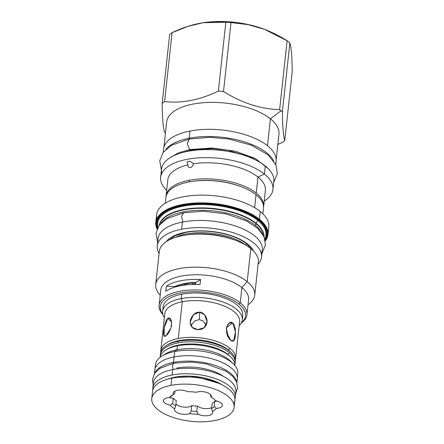 <?xml version="1.0" encoding="UTF-8"?>
<svg xmlns="http://www.w3.org/2000/svg" width="444" height="444" viewBox="0 0 444 444"><rect width="100%" height="100%" fill="white"/><g stroke="black" fill="none" stroke-linecap="round" stroke-linejoin="round"><path stroke-width="0.67" d="M234.11 407.431A41.414 18.415 6.2 0 0 213.747 388.8A41.414 18.415 6.2 0 0 171.012 385.386L171.795 378.21L171.012 385.386A41.414 18.415 6.2 0 1 227.844 396.153A41.414 18.415 6.2 0 1 214.863 420.535A41.414 18.415 -173.8 0 1 158.031 409.768A41.414 18.415 -173.8 0 1 171.012 385.386A41.414 18.415 -173.8 0 0 151.765 398.484A41.414 18.415 -173.8 0 0 172.133 417.121A41.414 18.415 -173.8 0 0 214.863 420.535A41.414 18.415 6.2 0 0 234.11 407.431L234.893 400.255A41.414 18.415 6.2 0 0 214.524 381.624A41.414 18.415 6.2 0 0 171.795 378.21A41.414 18.415 -173.8 0 0 152.547 391.314L151.765 398.484M214.802 401.193A22.644 10.068 6.2 0 1 212.171 403.196L211.594 408.508A22.644 10.068 6.2 0 0 214.224 406.499L216.372 408.386A24.736 11 6.2 0 1 212.371 411.433L211.594 408.508A22.644 10.068 6.2 0 0 214.224 406.499L214.802 401.193L214.224 406.499L216.372 408.386A8.78 3.907 -173.8 0 0 222.433 405.028A8.78 3.907 -173.8 0 0 215.745 400.782A24.736 11 6.2 0 0 211.194 397.13L210.578 396.203L210.734 394.772L210.578 396.203L211.194 397.13A8.78 3.907 -173.8 0 0 206.732 392.446A8.78 3.907 -173.8 0 0 196.315 392.307A24.736 11 6.2 0 0 187.757 391.708A8.78 3.907 -173.8 0 0 177.239 390.376A8.78 3.907 -173.8 0 0 173.504 394.483A24.736 11 6.2 0 0 169.503 397.535L172.061 395.687A22.644 10.068 6.2 0 1 173.243 394.616A22.644 10.068 6.2 0 0 172.061 395.687L169.503 397.535A8.78 3.907 -173.8 0 0 163.448 400.888A8.78 3.907 -173.8 0 0 170.13 405.139L172.71 403.585A22.644 10.068 6.2 0 0 175.707 405.988L176.285 400.677L175.707 405.988L174.686 408.785A24.736 11 6.2 0 1 170.13 405.139L172.71 403.585L173.288 398.274A8.78 3.907 -173.8 0 1 169.236 397.552A8.78 3.907 -173.8 0 0 173.288 398.274A22.644 10.068 6.2 0 0 176.285 400.677A22.644 10.068 6.2 0 1 173.288 398.274L172.71 403.585A22.644 10.068 6.2 0 0 175.707 405.988L174.686 408.785A8.78 3.907 -173.8 0 0 179.143 413.469A8.78 3.907 -173.8 0 0 189.566 413.614L191.159 411L191.736 405.688A22.644 10.068 6.2 0 0 197.364 406.082A8.78 3.907 -173.8 0 0 211.688 407.636A8.78 3.907 -173.8 0 1 197.364 406.082A22.644 10.068 6.2 0 1 191.736 405.688A8.78 3.907 -173.8 0 1 183.588 407.065A8.78 3.907 -173.8 0 1 175.924 403.968A8.78 3.907 -173.8 0 0 183.588 407.065A8.78 3.907 -173.8 0 0 191.736 405.688L191.159 411A22.644 10.068 6.2 0 0 196.786 411.394L197.364 406.082L196.786 411.394L198.118 414.213A8.78 3.907 -173.8 0 0 208.636 415.54A8.78 3.907 -173.8 0 0 212.371 411.433L211.594 408.508L212.171 403.196A22.644 10.068 6.2 0 0 214.802 401.193A8.78 3.907 -173.8 0 0 217.421 401.193M198.118 414.213A24.736 11 6.2 0 1 189.566 413.614L191.159 411A22.644 10.068 6.2 0 0 196.786 411.394L198.118 414.213A8.78 3.907 -173.8 0 0 207.337 415.728A8.78 3.907 -173.8 0 0 212.72 412.765A8.78 3.907 -173.8 0 0 212.371 411.433A24.736 11 6.2 0 0 216.372 408.386A8.78 3.907 -173.8 0 0 222.427 405.366A8.78 3.907 -173.8 0 0 215.745 400.782L214.302 399.323L215.745 400.782A24.736 11 6.2 0 0 214.874 399.85L214.874 399.85A24.736 11 6.2 0 0 211.194 397.13A8.78 3.907 -173.8 0 0 211.377 396.509A8.78 3.907 -173.8 0 0 206.088 392.252A8.78 3.907 -173.8 0 0 196.315 392.307A24.736 11 6.2 0 0 187.757 391.708A8.78 3.907 -173.8 0 0 178.538 390.187A8.78 3.907 -173.8 0 0 173.16 393.156A8.78 3.907 -173.8 0 0 173.504 394.483L174.692 393.684L174.969 391.103L174.692 393.684L173.504 394.483A24.736 11 6.2 0 0 172.183 395.216L172.183 395.216A24.736 11 6.2 0 0 169.503 397.535A8.78 3.907 -173.8 0 0 163.453 400.555A8.78 3.907 -173.8 0 0 170.13 405.139A24.736 11 6.2 0 0 174.686 408.785A8.78 3.907 -173.8 0 0 174.498 409.407A8.78 3.907 -173.8 0 0 179.792 413.664A8.78 3.907 -173.8 0 0 189.566 413.614A24.736 11 6.2 0 0 198.118 414.213M160.445 354.057A37.629 16.733 6.2 0 1 166.317 345.543A37.629 16.733 6.2 0 1 177.977 341.358L177.805 342.94A37.629 16.733 6.2 0 0 160.317 354.839A37.629 16.733 6.2 0 0 160.301 356.293A37.629 16.733 6.2 0 1 177.805 342.94A37.629 16.733 6.2 0 1 229.437 352.719L227.927 354.423A36.02 16.012 -173.8 0 0 167.344 349.062L165.834 349.989A37.629 16.733 6.2 0 0 160.051 357.376A37.629 16.733 6.2 0 1 177.495 345.809L177.062 349.755A37.629 16.733 6.2 0 1 230.353 360.994L233.35 363.891A41.414 18.415 -173.8 0 1 237.79 373.576A41.414 18.415 -173.8 0 0 217.427 354.934A41.414 18.415 -173.8 0 0 174.692 351.52L174.103 356.932L174.692 351.52A41.414 18.415 -173.8 0 0 155.444 364.618L154.978 368.931M175.696 377.278L175.663 377.583L175.696 377.278M221.018 384.149A34.81 15.479 6.2 0 1 221.906 384.737A34.81 15.479 6.2 0 0 221.018 384.149M168.559 378.943A34.81 15.479 6.2 0 1 169.558 378.554A34.81 15.479 6.2 0 0 168.559 378.943M163.098 306.876A40.043 17.804 6.2 0 1 181.707 294.2L181.23 298.579A40.043 17.804 -173.8 0 0 162.621 311.244L163.098 306.865A40.043 17.804 6.2 0 1 181.707 294.2L181.23 298.579L182.279 301.754A37.629 16.733 6.2 0 1 221.112 304.856A37.629 16.733 6.2 0 1 239.605 321.795A37.629 16.733 6.2 0 0 221.101 304.856A37.629 16.733 6.2 0 0 182.279 301.754A37.629 16.733 -173.8 0 0 164.791 313.669L160.8 350.394A37.629 16.733 6.2 0 1 178.288 338.489A37.629 16.733 6.2 0 1 229.92 348.274L228.41 349.972A36.02 16.012 -173.8 0 0 167.105 345.082M162.621 311.244A40.043 17.804 -173.8 0 0 164.369 317.56A40.043 17.804 -173.8 0 1 181.23 298.579A40.043 17.804 6.2 0 1 228.222 304.173A40.043 17.804 6.2 0 1 239.183 325.691A40.043 17.804 6.2 0 0 242.246 319.891L242.718 315.518A40.043 17.804 6.2 0 0 223.027 297.497A40.043 17.804 6.2 0 0 181.707 294.2A40.043 17.804 6.2 0 1 225.119 298.268A40.043 17.804 6.2 0 1 242.174 317.671M165.834 349.989A37.629 16.733 6.2 0 1 177.495 345.809L177.062 349.755A37.629 16.733 6.2 0 1 231.69 362.426M160.317 354.839L160.489 353.263A37.629 16.733 6.2 0 1 177.977 341.358L177.805 342.94A37.629 16.733 6.2 0 1 229.437 352.719L227.927 354.423L229.126 355.594A37.629 16.733 6.2 0 1 234.848 365.501A37.629 16.733 6.2 0 0 230.786 357.048A37.629 16.733 6.2 0 0 229.126 355.594A37.629 16.733 6.2 0 0 177.495 345.809A37.629 16.733 6.2 0 1 229.126 355.594L227.927 354.423A36.02 16.012 -173.8 0 0 166.622 349.528M165.396 353.946A37.629 16.733 -173.8 0 1 177.062 349.755L174.692 351.52A41.414 18.415 -173.8 0 0 161.866 356.121A41.414 18.415 -173.8 0 0 155.444 364.629M233.35 363.891A41.414 18.415 -173.8 0 0 174.692 351.52L177.062 349.755A37.629 16.733 -173.8 0 0 165.407 353.935L161.866 356.121M242.246 319.891A40.043 17.804 6.2 0 0 222.549 301.876A40.043 17.804 6.2 0 0 181.23 298.579L182.279 301.754L178.288 338.489A37.629 16.733 6.2 0 1 229.92 348.274L228.41 349.972L229.609 351.143A37.629 16.733 6.2 0 1 231.269 352.597A37.629 16.733 6.2 0 1 235.303 361.399A37.629 16.733 6.2 0 0 229.609 351.143A37.629 16.733 6.2 0 0 177.977 341.358A37.629 16.733 6.2 0 1 229.609 351.143L228.41 349.972A36.02 16.012 -173.8 0 0 167.826 344.611L166.317 345.543M152.542 391.325A41.414 18.415 -173.8 0 1 171.795 378.21A41.414 18.415 6.2 0 1 217.926 382.917A41.414 18.415 6.2 0 1 233.705 403.757M228.421 337.462L226.385 328.715L228.421 337.462M232.678 322.927L226.573 327.539L232.678 322.927L235.487 332.018L233.594 340.82L230.786 340.326L226.512 332.312L226.734 326.867L229.126 322.993L232.678 322.927C235.004 325.33 235.864 329.87 235.259 336.552C234.593 340.925 233.1 342.185 230.786 340.326C227.65 337.801 226.224 333.638 226.507 327.85C228.216 322.855 230.275 321.217 232.678 322.927M167.854 318.376L171.639 322.05L167.854 318.376L170.219 318.498L171.667 322.333L170.968 327.955L165.962 335.775L164.125 336.164L164.236 327.572L167.854 318.376C170.379 316.977 171.606 319.369 171.545 325.546C170.274 330.564 168.415 333.971 165.962 335.775C163.797 337.501 163.103 335.564 163.869 329.97C164.724 323.843 166.05 319.974 167.854 318.376M206.194 325.236L203.186 321.062L199.423 319.569L194.872 320.868L190.942 325.613L194.872 320.868L199.423 319.569L199.567 312.193L204.595 314.813L207.071 321.606L204.074 327.783L197.674 329.592L192.302 327.394L190.137 322.022L193.506 314.607L199.567 312.193L199.423 319.569L203.186 321.062L206.194 325.236M174.925 287.09A35.209 15.657 6.2 0 1 183.672 283.705A35.209 15.657 6.2 0 0 174.925 287.09M229.509 355.816A36.02 16.012 6.2 0 0 227.927 354.423A36.02 16.012 6.2 0 1 229.52 355.822L230.786 357.048M235.131 362.97A37.629 16.733 6.2 0 0 229.437 352.719A37.629 16.733 6.2 0 1 234.837 364.391A37.629 16.733 6.2 0 0 235.131 362.97L235.303 361.388M160.8 350.394A37.629 16.733 6.2 0 0 160.784 351.842A37.629 16.733 6.2 0 1 178.288 338.489L182.279 301.754A37.629 16.733 -173.8 0 0 164.791 313.658M229.992 351.365A36.02 16.012 6.2 0 0 228.41 349.972A36.02 16.012 6.2 0 1 230.003 351.376L231.269 352.597M235.614 358.519A37.629 16.733 6.2 0 0 229.92 348.274A37.629 16.733 6.2 0 1 235.32 359.94A37.629 16.733 6.2 0 0 235.614 358.519L239.605 321.783M258.325 262.149A49.795 22.139 6.2 0 0 250.788 248.573L247.197 281.629L241.902 287.579L240.248 302.786L239.039 304.146A42.868 19.059 6.2 0 0 184.077 292.374A42.868 19.059 6.2 0 0 162.881 314.341A42.868 19.059 6.2 0 1 184.077 292.374A42.868 19.059 6.2 0 1 239.039 304.146A42.868 19.059 6.2 0 1 241.325 322.86A42.868 19.059 6.2 0 0 239.039 304.146L240.248 302.786A44.156 19.63 6.2 0 1 246.931 314.813A44.156 19.63 6.2 0 1 241.159 323.171A44.156 19.63 6.2 0 0 240.248 302.786L241.902 287.579A44.156 19.63 6.2 0 1 248.579 299.611M264.702 29.443L287.118 40.759L279.631 109.674L287.118 40.759C268.997 29.298 250.294 23.232 231.002 22.561A68.326 30.381 6.2 0 0 225.835 22.2L218.348 91.114L225.835 22.2C208.502 20.302 190.581 23.793 172.078 32.678L164.591 101.598A68.326 30.381 -173.8 0 0 162.177 103.441C162.376 118.393 163.164 127.95 164.541 132.118A68.326 30.381 -173.8 0 0 165.462 132.895A68.326 30.381 -173.8 0 1 164.541 132.118C163.164 127.95 162.376 118.393 162.177 103.441L169.663 34.521A68.326 30.381 6.2 0 1 172.078 32.678L164.591 101.598C181.923 103.496 199.844 100.005 218.348 91.114A68.326 30.381 -173.8 0 1 223.515 91.481L231.002 22.561L223.515 91.481C241.636 102.941 260.339 109.002 279.631 109.674A68.326 30.381 -173.8 0 1 281.052 110.772L270.407 118.803L281.052 110.772A68.326 30.381 6.2 0 1 282.384 111.882A68.326 30.381 6.2 0 0 281.052 110.772A68.326 30.381 -173.8 0 0 279.631 109.674C260.339 109.002 241.636 102.941 223.515 91.481A68.326 30.381 -173.8 0 0 218.348 91.114C199.844 100.005 181.923 103.496 164.591 101.598A68.326 30.381 -173.8 0 0 162.177 103.441L169.663 34.521A68.326 30.381 6.2 0 1 172.078 32.678L187.923 26.368L203.124 22.733L225.835 22.2A68.326 30.381 6.2 0 1 231.002 22.561L248.196 24.642L264.285 29.282A59.868 26.618 6.2 0 0 203.502 22.677A59.868 26.618 6.2 0 1 264.308 29.287M156.91 218.609A56.405 25.08 -173.8 0 1 194.344 195.382A56.405 25.08 -173.8 0 1 260.267 211.522A56.405 25.08 6.2 0 1 268.803 226.878L267.96 234.626A56.405 25.08 -173.8 0 1 265.296 240.942A56.405 25.08 -173.8 0 0 267.96 234.626A56.405 25.08 -173.8 0 0 259.424 219.269A0.483 0.355 -51.3 0 1 258.969 219.78A55.916 24.864 -173.8 0 1 265.246 240.648A55.916 24.864 -173.8 0 0 258.969 219.78A55.916 24.864 -173.8 0 0 191.458 203.951A55.916 24.864 -173.8 0 0 157.176 228.904A55.916 24.864 -173.8 0 1 191.458 203.951A55.916 24.864 -173.8 0 1 258.969 219.78A0.483 0.355 -51.3 0 0 259.424 219.269A56.405 25.08 -173.8 0 0 197.658 202.925A56.405 25.08 -173.8 0 0 155.816 222.444A56.405 25.08 -173.8 0 0 157.059 229.182A56.405 25.08 -173.8 0 1 155.816 222.444A56.405 25.08 -173.8 0 1 197.658 202.925A56.405 25.08 -173.8 0 1 259.424 219.269L260.267 211.522A56.405 25.08 6.2 0 1 268.798 226.895M157.576 228.033A55.173 24.531 6.2 0 1 192.624 204.207A55.173 24.531 6.2 0 1 258.341 219.902A55.173 24.531 6.2 0 1 265.04 239.704A55.173 24.531 6.2 0 0 258.341 219.902A0.805 0.594 128.7 0 0 257.714 220.374L256.027 223.232A52.803 23.477 6.2 0 1 264.069 236.852A52.803 23.477 6.2 0 0 256.027 223.232A52.803 23.477 6.2 0 0 199.023 207.909A52.803 23.477 6.2 0 0 159.135 225.452A52.803 23.477 6.2 0 1 199.023 207.909A52.803 23.477 6.2 0 1 256.027 223.232L257.714 220.374A54.479 24.22 6.2 0 1 264.846 238.983A54.479 24.22 6.2 0 0 257.714 220.374A0.805 0.594 128.7 0 1 258.341 219.902A55.173 24.531 6.2 0 0 192.624 204.207A55.173 24.531 6.2 0 0 157.576 228.033M255.894 223.604L255.677 225.619A52.697 23.432 6.2 0 1 262.826 234.443A52.697 23.432 6.2 0 0 255.677 225.619A52.697 23.432 -173.8 0 0 203.946 210.328A52.697 23.432 -173.8 0 0 160.872 223.371A52.697 23.432 -173.8 0 1 203.946 210.328A52.697 23.432 -173.8 0 1 255.677 225.619L255.894 223.604A52.697 23.432 6.2 0 1 263.925 236.53A52.697 23.432 6.2 0 0 255.894 223.604A0.805 0.594 128.7 0 1 256.027 223.232A0.805 0.594 128.7 0 0 255.894 223.604A52.697 23.432 6.2 0 0 199.733 208.303A52.697 23.432 6.2 0 0 159.346 225.169A52.697 23.432 6.2 0 1 199.733 208.303A52.697 23.432 6.2 0 1 255.894 223.604M246.353 243.534L246.154 245.371L246.353 243.534M254.734 295.188L258.325 262.132A49.795 22.139 6.2 0 0 250.788 248.573L247.197 281.629A49.795 22.139 6.2 0 1 254.734 295.188A49.795 22.139 6.2 0 1 248.024 304.756A49.795 22.139 6.2 0 0 247.197 281.629A49.795 22.139 -173.8 0 0 192.668 267.199A49.795 22.139 -173.8 0 0 155.727 284.432A49.795 22.139 -173.8 0 0 160.228 295.216A49.795 22.139 -173.8 0 1 181.618 268.198A49.795 22.139 -173.8 0 1 247.197 281.629L241.902 287.579A44.156 19.63 6.2 0 1 248.585 299.6L246.931 314.813M157.92 227.367A54.479 24.22 6.2 0 1 193.895 204.795A54.479 24.22 6.2 0 1 257.714 220.374A54.479 24.22 6.2 0 0 193.895 204.795A54.479 24.22 6.2 0 0 157.92 227.367M174.881 237.596A43.751 19.453 6.2 0 1 246.087 245.332A43.751 19.453 6.2 0 0 174.881 237.596M159.318 251.376A49.795 22.139 -173.8 0 1 196.259 234.143A49.795 22.139 -173.8 0 1 250.788 248.573A49.795 22.139 -173.8 0 0 236.158 240.576A49.795 22.139 -173.8 0 0 185.598 235.087A49.795 22.139 -173.8 0 0 159.318 251.393L155.727 284.432M188.206 234.693A44.8 19.919 6.2 0 1 233.694 239.632A44.8 19.919 6.2 0 1 233.711 239.638L233.694 239.632A44.8 19.919 6.2 0 0 188.206 234.693A44.8 19.919 6.2 0 1 188.206 234.693L185.598 235.087M160.789 290.065A44.156 19.63 -173.8 0 1 193.545 274.786A44.156 19.63 -173.8 0 1 241.902 287.579A44.156 19.63 -173.8 0 0 193.534 274.786A44.156 19.63 -173.8 0 0 160.789 290.071L159.135 305.278A44.156 19.63 6.2 0 1 191.891 289.993A44.156 19.63 6.2 0 1 240.248 302.786A44.156 19.63 6.2 0 0 182.251 290.853A44.156 19.63 6.2 0 0 162.981 314.679A44.156 19.63 6.2 0 1 159.135 305.278M200.028 284.549L200.571 279.526A44.156 19.63 6.2 0 0 166.289 286.208A44.156 19.63 6.2 0 1 200.571 279.526A40.287 17.915 -173.8 0 1 195.538 282.44L195.71 284.426L195.538 282.44A40.287 17.915 -173.8 0 0 200.571 279.526L200.028 284.549A44.156 19.63 6.2 0 0 165.74 291.231L166.289 286.208A40.287 17.915 6.2 0 0 175.197 286.402A37.524 16.683 6.2 0 1 195.538 282.44A37.524 16.683 6.2 0 0 175.197 286.402A40.287 17.915 6.2 0 1 166.289 286.208L165.74 291.231A44.156 19.63 6.2 0 1 200.028 284.549M161.816 173.293A56.482 25.114 -173.8 0 1 199.079 149.867A56.482 25.114 -173.8 0 1 265.279 166.017A56.482 25.114 6.2 0 1 273.82 181.413M272.949 189.433L273.826 181.396A56.482 25.114 6.2 0 0 265.279 166.017L264.402 174.054A56.482 25.114 6.2 0 1 272.949 189.433A56.482 25.114 6.2 0 1 264.236 200.999A56.482 25.114 6.2 0 0 264.402 174.054L257.964 177.039A49.068 21.817 6.2 0 1 265.39 190.415M256.038 194.755L254.634 207.664L256.038 194.755A49.068 21.817 6.2 0 1 263.464 208.119A49.068 21.817 6.2 0 0 256.038 194.755A49.068 21.817 6.2 0 0 188.706 181.996A49.068 21.817 6.2 0 1 191.797 181.463A49.068 21.817 6.2 0 1 241.619 186.874A49.068 21.817 6.2 0 1 256.038 194.755M167.821 179.814A49.068 21.817 -173.8 0 1 187.967 164.857A49.068 21.817 -173.8 0 0 167.821 179.803L166.078 195.859A49.068 21.817 6.2 0 0 166.023 196.692A49.068 21.817 6.2 0 1 188.883 180.342A49.068 21.817 6.2 0 1 256.221 193.096A49.068 21.817 6.2 0 1 263.642 206.46L265.39 190.404A49.068 21.817 6.2 0 0 257.964 177.039A49.068 21.817 -173.8 0 0 193.401 163.797C192.846 165.978 191.802 167.244 190.265 167.593C188.778 167.838 188.012 166.922 187.967 164.857C186.791 162.72 186.941 161.555 188.411 161.361C189.777 161.011 191.436 161.821 193.401 163.797C192.846 165.978 191.802 167.244 190.265 167.593C188.778 167.838 188.012 166.922 187.967 164.857C186.791 162.72 186.941 161.555 188.411 161.361C189.777 161.011 191.436 161.821 193.401 163.797A49.068 21.817 -173.8 0 1 257.964 177.039L264.402 174.054L265.279 166.017A56.482 25.114 -173.8 0 0 203.419 149.65A56.482 25.114 -173.8 0 0 161.516 169.197L160.645 177.234A56.482 25.114 -173.8 0 0 166.672 190.398A56.482 25.114 -173.8 0 1 189.094 158.969A56.482 25.114 -173.8 0 1 264.402 174.054A56.482 25.114 -173.8 0 0 202.547 157.687A56.482 25.114 -173.8 0 0 160.645 177.234M165.901 197.519A49.068 21.817 6.2 0 1 188.706 181.996A49.068 21.817 6.2 0 0 165.895 197.53L165.279 203.197M155.816 222.444L156.654 214.696A56.405 25.08 -173.8 0 1 198.496 195.177A56.405 25.08 -173.8 0 1 260.267 211.522L259.424 219.269A56.405 25.08 -173.8 0 1 267.96 234.626M282.384 111.882L289.871 42.963C291.242 47.131 292.03 56.688 292.235 71.639C292.03 56.688 291.242 47.131 289.871 42.963A68.326 30.381 6.2 0 0 288.533 41.853A68.326 30.381 6.2 0 1 289.871 42.963L282.384 111.882C282.584 126.834 283.372 136.391 284.748 140.559A68.326 30.381 6.2 0 1 282.329 142.402L277.844 144.411L282.329 142.402A68.326 30.381 6.2 0 0 284.748 140.559L292.235 71.639L284.748 140.559C283.372 136.391 282.584 126.834 282.384 111.882M287.118 40.759A68.326 30.381 6.2 0 1 288.533 41.853A68.326 30.381 6.2 0 0 287.118 40.759M278.954 134.188A56.482 25.114 6.2 0 0 270.407 118.803A56.482 25.114 6.2 0 1 278.949 134.199L276.168 159.829M166.65 121.989A56.482 25.114 -173.8 0 1 208.547 102.442A56.482 25.114 -173.8 0 1 270.407 118.803L267.482 145.721L270.407 118.803A56.482 25.114 -173.8 0 0 208.536 102.442A56.482 25.114 -173.8 0 0 166.644 122L163.864 147.63M174.958 286.613L174.442 287.235L174.958 286.613M166.078 195.859A49.068 21.817 6.2 0 1 188.883 180.342L189.632 181.824L188.883 180.342A49.068 21.817 6.2 0 1 256.221 193.096A49.068 21.817 6.2 0 1 263.52 207.287A49.068 21.817 6.2 0 0 263.642 206.46M240.842 186.58A47.458 21.101 -173.8 0 0 192.613 181.341M241.619 186.874L240.82 186.569A47.458 21.101 -173.8 0 0 192.641 181.335L191.797 181.463M192.696 284.149A2.259 0.71 86.7 0 0 192.674 284.465A2.259 0.71 86.7 0 1 192.696 284.149A37.146 16.517 6.2 0 1 195.837 284.038A37.146 16.517 6.2 0 0 192.696 284.149A2.259 0.71 86.7 0 1 193.257 282.917L193.257 282.917M185.131 283.91A2.259 1.154 79 0 0 184.365 285.115A2.259 1.154 79 0 1 185.12 283.916M261.921 253.652L265.473 244.777L263.997 236.68L257.664 228.31L246.431 220.868L225.774 213.83L203.352 211.211L183.477 212.815L181.552 216.289L182.867 221.972L181.552 216.289L183.616 212.787L166.883 218.681L159.107 225.491L156.011 233.344L157.626 242.319M158.025 238.667A52.453 23.321 -173.8 0 1 182.401 222.067L181.624 229.237A52.453 23.321 -173.8 0 0 157.248 245.832A52.453 23.321 -173.8 0 0 159.096 253.407A52.453 23.321 -173.8 0 1 181.624 229.237A52.453 23.321 6.2 0 1 235.747 233.561A52.453 23.321 6.2 0 1 261.538 257.159A52.453 23.321 6.2 0 1 258.103 264.163A52.453 23.321 6.2 0 0 242.585 236.297A52.453 23.321 6.2 0 0 181.624 229.237L182.401 222.067A52.453 23.321 6.2 0 1 239.943 227.661A52.453 23.321 6.2 0 1 261.3 253.507M185.376 232.245A45.366 20.169 -173.8 0 0 166.406 241.564A45.366 20.169 -173.8 0 1 185.376 232.245A45.366 20.169 6.2 0 1 253.513 251.027A45.366 20.169 6.2 0 0 185.376 232.245A1.61 0.827 -101 0 0 185.842 232.395A1.61 0.827 -101 0 1 185.376 232.245M261.538 257.159L262.321 249.989A52.453 23.321 6.2 0 0 236.524 226.385A52.453 23.321 6.2 0 0 182.401 222.067A52.453 23.321 -173.8 0 0 158.025 238.656L157.248 245.832M186.214 232.09A1.61 0.827 -101 0 1 185.842 232.395C194.106 230.825 203.119 230.614 212.876 231.762C227.544 233.744 238.85 237.773 246.775 243.867L251.731 249.356M275.746 164.447L276.101 161.172A56.566 25.153 6.2 0 0 248.285 135.725A56.566 25.153 6.2 0 0 189.921 131.063A56.566 25.153 -173.8 0 0 163.636 148.956A56.566 25.153 -173.8 0 1 189.921 131.063L189.144 138.239A56.566 25.153 -173.8 0 0 165.934 149.295A56.566 25.153 -173.8 0 1 189.144 138.239A56.566 25.153 6.2 0 1 273.787 161.011A56.566 25.153 6.2 0 0 189.144 138.239L189.921 131.063A56.566 25.153 6.2 0 1 250.899 136.68A56.566 25.153 6.2 0 1 275.469 163.864M273.715 182.423L277.328 173.732L275.974 164.957L268.121 154.862L251.409 145.205L228.777 138.983L209.69 137.29L189.127 139.033L187.196 143.617L189.671 149.584L178.216 152.936L169.919 157.831L178.216 152.936L189.671 149.584L191.419 150.066L189.671 149.584L187.196 143.617L189.266 139.005L171.301 145.332L163.02 152.581L159.751 160.861L161.405 170.224M189.671 149.584L211.893 148.013L235.309 151.188L255.339 158.491L268.059 168.492L255.339 158.491L235.309 151.188L211.893 148.013L189.671 149.584M236.88 382.684L237.279 379.026A41.497 18.448 6.2 0 0 216.872 360.356A41.497 18.448 6.2 0 0 174.059 356.937A41.497 18.448 -173.8 0 0 154.773 370.063A41.497 18.448 -173.8 0 1 174.059 356.937L173.465 362.393A41.497 18.448 -173.8 0 0 154.873 372.982A41.497 18.448 -173.8 0 1 173.465 362.393A41.497 18.448 6.2 0 1 236.558 381.857A41.497 18.448 6.2 0 0 173.465 362.393L174.059 356.937A41.497 18.448 6.2 0 1 219.475 361.327A41.497 18.448 6.2 0 1 236.524 381.707M153.208 384.493L152.464 379.47L154.656 373.287L159.718 368.459L173.754 363.186L172.383 365.512L173.166 369.475L172.383 365.512L173.776 363.181M235.314 397.108L235.908 391.658A41.497 18.448 6.2 0 0 215.501 372.982A41.497 18.448 6.2 0 0 172.683 369.569A41.497 18.448 -173.8 0 0 153.402 382.695A41.497 18.448 -173.8 0 1 172.683 369.569L172.094 375.019A41.497 18.448 -173.8 0 0 152.808 388.145A41.497 18.448 -173.8 0 0 152.808 389.954A41.497 18.448 -173.8 0 1 172.094 375.019A41.497 18.448 6.2 0 1 214.907 378.438A41.497 18.448 6.2 0 1 235.314 397.108A41.497 18.448 6.2 0 1 234.926 398.873A41.497 18.448 6.2 0 0 216.622 379.059A41.497 18.448 6.2 0 0 172.094 375.019L172.683 369.569A41.497 18.448 6.2 0 1 218.098 373.953A41.497 18.448 6.2 0 1 235.154 394.333M174.825 377.206A36.341 16.156 -173.8 0 0 168.143 379.048A36.341 16.156 -173.8 0 1 174.825 377.206A36.341 16.156 6.2 0 1 222.289 384.931A36.341 16.156 6.2 0 0 174.825 377.206A1.61 0.827 -101 0 0 175.286 377.356A1.61 0.827 -101 0 1 174.825 377.206M175.741 376.873A1.61 0.827 -101 0 1 175.286 377.356L196.842 376.851L219.281 383.494M197.674 329.592C192.346 329.082 189.893 326.007 190.321 320.368C192.285 314.757 195.366 312.032 199.567 312.193C203.28 311.91 208.07 317.593 206.915 323.099C205.505 327.678 202.425 329.842 197.674 329.592M257.964 177.039L256.221 193.096L257.964 177.039M223.471 376.401A34.81 15.479 -173.8 0 0 176.695 368.104M237.79 373.565L237.324 377.877M236.158 240.576L233.694 239.632M266.727 166.883L266.694 167.21M262.848 213.797L263.464 208.119M171.528 156.871L171.567 156.549M203.502 22.677L203.124 22.733M259.446 219.07L267.599 230.192L267.776 235.77L265.307 241.014M195.815 282.817L189.083 283.289L175.963 286.791M185.842 232.395L175.258 235.664L168.504 240.315M163.636 148.956L163.281 152.225M257.392 160.9L250.233 156.965L227.705 150.227L212.726 148.635L191.314 150.089L181.968 152.703M154.773 370.063L154.373 373.72M173.754 363.186L191.148 361.993L206.16 363.852L226.124 371.24L232.906 376.518L236.53 381.796L237.623 387.706L235.714 393.456M153.402 382.695L152.808 388.145"/></g></svg>
